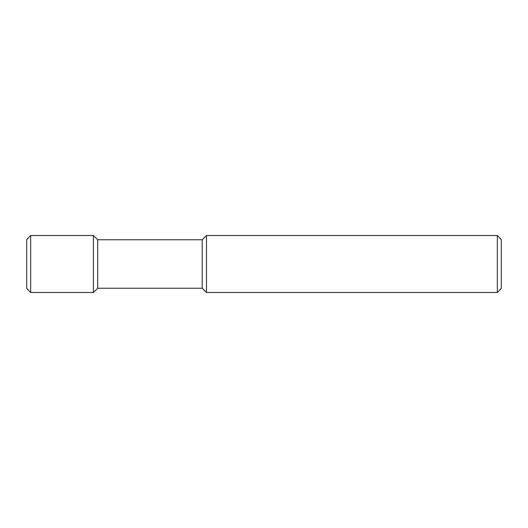 <?xml version="1.0" encoding="UTF-8"?>
<svg xmlns="http://www.w3.org/2000/svg" width="528" height="528" viewBox="0 0 528 528"><rect width="100%" height="100%" fill="white"/><g stroke="black" fill="none" stroke-linecap="round" stroke-linejoin="round"><path stroke-width="0.79" d="M497.323 235.488L501.29 239.455L501.29 288.545L497.323 292.512L206.501 292.512L202.224 288.235L97.68 288.235L93.403 292.512L30.677 292.512L26.71 288.545L26.71 239.455L30.677 235.488L93.403 235.488L97.68 239.765L202.224 239.765L206.501 235.488L497.323 235.488L497.323 292.512M206.501 235.488L206.501 292.512M202.224 239.765L202.224 288.235M97.68 239.765L97.68 288.235M93.403 235.488L93.403 292.512M30.677 235.488L30.677 292.512M26.71 288.545L26.71 239.455M501.29 239.455L501.29 288.545"/></g></svg>
